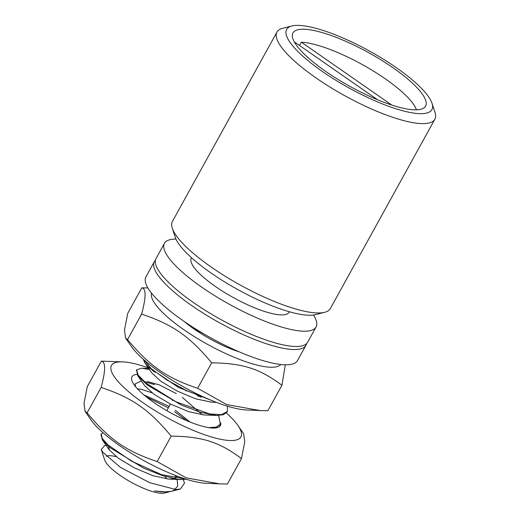 <?xml version="1.0" encoding="UTF-8"?>
<svg xmlns="http://www.w3.org/2000/svg" width="519" height="519" viewBox="0 0 519 519"><rect width="100%" height="100%" fill="white"/><g stroke="black" fill="none" stroke-linecap="round" stroke-linejoin="round"><path stroke-width="0.78" d="M313.495 315.007A86.569 22.025 -151.1 0 1 316.045 326.983A86.569 22.025 -151.1 0 1 229.606 304.426A86.569 22.025 -151.1 0 1 164.465 243.307A86.569 22.025 -151.1 0 1 174.073 239.123A86.569 22.025 -151.1 0 1 175.954 239.077M289.42 311.77L289.2 312.166A55.909 14.221 -151.1 0 1 233.375 297.601A55.909 14.221 -151.1 0 1 191.303 258.125L191.524 257.729M316.045 326.983L307.611 342.255A86.569 22.025 -151.1 0 1 221.178 319.698A86.569 22.025 -151.1 0 1 156.031 258.579L164.465 243.307M212.349 428.032A49.779 12.664 28.9 0 0 215.138 427.916L209.112 427.682M154.545 384.618L144.885 381.783M141.629 381.303L140.753 381.244L135.005 383.969L135.731 386.856M136.99 374.394A50.499 12.845 28.9 0 0 133.999 384.598A50.499 12.845 28.9 0 0 208.119 427.526A50.499 12.845 28.9 0 0 212.712 428.052A50.499 12.845 28.9 0 0 220.77 422.998M137.464 388.822L141.538 389.38L152.041 392.818M186.898 420.727L174.52 411.684M168.396 407.85L146.624 397.119M198.271 411.632L197.051 410.529M150.205 368.516A73.945 18.814 28.9 0 0 122.698 361.886A73.945 18.814 28.9 0 0 119.655 361.892A73.945 18.814 28.9 0 0 169.901 419.196A73.945 18.814 28.9 0 0 237.955 425.509A73.945 18.814 28.9 0 0 226.342 412.942M219.628 483.857L206.069 483.273A73.945 18.814 -151.1 0 1 143.491 460.424A73.945 18.814 -151.1 0 1 90.812 419.65L85.097 411.379L87.095 412.865C109.418 439.574 125.896 451.03 157.147 461.573L186.198 477.869L219.628 483.857L227.406 484.019L241.465 458.556C219.063 441.89 202.533 436.609 171.205 436.109C148.882 409.4 132.403 397.937 101.153 387.395C105.688 370.56 105.753 361.801 101.361 361.133L122.698 361.886M237.955 425.509L243.677 433.78L244.76 441.851L241.465 458.556M101.361 361.133L87.302 386.597L84.007 403.302L85.097 411.379M101.153 387.395L87.095 412.865M171.205 436.109L157.147 461.573M185.192 478.907L161.415 474.593L131.301 461.021L107.881 444.861L102.113 438.302L101.25 433.916L102.95 432.677M182.221 477.928L182.883 479.011M183.22 479.608L184.556 483.053L180.359 489.047L175.772 489.482L149.744 482.709L120.382 467.327L102.645 452.133L101.263 449.486L104.799 445.419L107.543 445.464M169.343 491.714L168.072 492.142L154.552 490.935L163.258 491.973L171.225 491.344L173.664 490.507L177.712 486.154L177.109 479.426M236.093 350.494L234.406 350.228M216.339 402.335L211.278 402.128L195.605 398.806L177.07 391.002L160.948 381.348L151.743 372.882M151.139 369.489L151.684 369.067M210.48 414.091L209.254 414.519M136.536 370.092L137.743 375.607L147.305 385.014L181.689 405.222L200.587 412.346L216.683 415.466L204.233 414.96L188.566 411.651L170.024 403.847L153.896 394.187L144.652 385.701M144.061 382.321L144.606 381.906M147.214 381.51L159.307 384.897L176.278 393.564M182.377 397.444L202.384 414.83M143.964 394.94L169.2 406.39M175.299 410.269L190.246 422.109M177.362 476.195L175.065 478.22M173.846 478.661L168.72 479.089L153.027 475.741L134.499 467.917L118.429 458.277L109.334 449.973L108.653 446.463M164.789 476.364L166.988 478.966M161.668 491.902L154.552 490.935M237.598 351.344L237.293 351.019M207.879 398.897L186.976 390.807L166.573 379.804L151.068 368.529L143.782 359.706M227.452 406.176L227.367 411.489L221.269 414.7L209.391 413.883L175.896 401.725L145.988 383.067L138.086 375.062L136.672 369.788L141.765 368.172L149.453 369.554M152.158 370.365L153.948 370.962M199.283 395.984L201.035 397.34M218.72 415.472L220.29 424.315L216.202 427.124L208.586 427.604M215.138 427.916L219.829 425.009M198.855 396.542L196.896 395.069M155.655 372.298L153.65 371.585M216.683 415.466L223.339 414.746L226.978 412.073M143.218 359.2L144.801 362.762L148.402 366.965L178.244 387.271L212.725 400.915M184.271 321.514A50.499 12.845 28.9 0 0 187.923 324.485A50.499 12.845 28.9 0 0 239.311 351.895M151.509 293.125A73.945 18.814 28.9 0 0 207.555 344.369A73.945 18.814 28.9 0 0 280.792 364.487M260.084 410.561L246.531 409.978A73.945 18.814 -151.1 0 1 183.953 387.129A73.945 18.814 -151.1 0 1 131.275 346.348L125.559 338.083L127.557 339.562C149.881 366.278 166.359 377.735 197.609 388.277L226.66 404.567L260.084 410.561L267.869 410.724L281.927 385.26C259.526 368.594 242.996 363.313 211.668 362.813C189.344 336.098 172.866 324.641 141.616 314.099C146.15 297.264 146.215 288.506 141.823 287.837L147.883 287.935M285.314 364.799L281.927 385.26M141.823 287.837L127.765 313.301L124.469 330.006L125.559 338.083M141.616 314.099L127.557 339.562M211.668 362.813L197.609 388.277M191.141 326.912L214.386 339.835M176.265 477.499L175.085 475.326M100.933 434.539L102.308 439.69L110.21 447.78L143.62 468.132L162.726 475.722L178.958 479.433L186.366 479.277M172.295 228.224L175.247 237.274A82.962 21.104 28.9 0 0 233.453 287.13A82.962 21.104 28.9 0 0 311.432 315.202A82.962 21.104 28.9 0 0 315.396 314.644L324.628 312.321A90.176 22.94 -151.1 0 1 320.32 312.925A90.176 22.94 -151.1 0 1 235.561 282.414A90.176 22.94 -151.1 0 1 172.295 228.224A90.176 22.94 -151.1 0 1 172.431 221.405L276.958 32.055A90.176 22.94 28.9 0 0 329.857 86.978A90.176 22.94 28.9 0 0 424.847 123.574A90.176 22.94 28.9 0 0 434.857 119.221A90.176 22.94 28.9 0 0 434.993 112.402L432.035 103.352A82.962 21.104 -151.1 0 1 422.706 113.635A82.962 21.104 -151.1 0 1 326.328 74.178A82.962 21.104 -151.1 0 1 291.886 25.989A82.962 21.104 -151.1 0 1 369.476 51.05A82.962 21.104 -151.1 0 1 432.035 103.352M434.857 119.221L330.331 308.571A90.176 22.94 -151.1 0 1 324.628 312.321M291.886 25.989L282.654 28.311A90.176 22.94 28.9 0 0 276.958 32.055M417.185 109.801A75.748 19.268 28.9 0 0 425.593 106.142A75.748 19.268 28.9 0 0 368.594 52.659A75.748 19.268 28.9 0 0 292.963 32.924A75.748 19.268 28.9 0 0 337.395 79.057A75.748 19.268 28.9 0 0 417.185 109.801M116.308 456.694A35.35 8.992 28.9 0 0 106.181 456.22M101.263 449.486L104.721 460.087A35.35 8.992 28.9 0 0 120.032 475.346A35.35 8.992 28.9 0 0 164.439 493.05L167.922 492.174M299.528 45.477L301.351 42.182L391.728 105.026M377.624 99.784L295.266 42.513A72.141 18.353 -151.1 0 0 294.721 42.636M301.351 42.182A72.141 18.353 -151.1 0 1 368.685 68.223A72.141 18.353 -151.1 0 1 416.439 109.827M306.534 343.649A86.569 22.025 -151.1 0 1 305.925 345.31A86.569 22.025 -151.1 0 1 219.492 322.753A86.569 22.025 -151.1 0 1 154.344 261.634A86.569 22.025 -151.1 0 1 155.428 260.233M305.925 345.31L297.497 360.582A86.569 22.025 -151.1 0 1 211.064 338.018A86.569 22.025 -151.1 0 1 145.917 276.899L154.344 261.634M148.7 368.458L141.765 368.172M141.616 381.283L140.753 381.251M136.666 369.788L136.328 370.397M227.367 411.489L227.03 412.099M220.199 424.477L219.952 424.925M137.684 375.581L144.762 385.864M144.762 362.749L151.84 373.031M168.714 479.089L181.137 479.595M109.334 449.967L102.243 439.671M101.127 434.169L100.926 434.533M171.225 491.344L180.359 489.047M179.756 387.271L179.418 387.881M172.671 400.097L172.34 400.7M170.479 404.074L166.839 410.672M186.237 390.463L185.899 391.067M179.152 403.289L178.815 403.899"/></g></svg>
